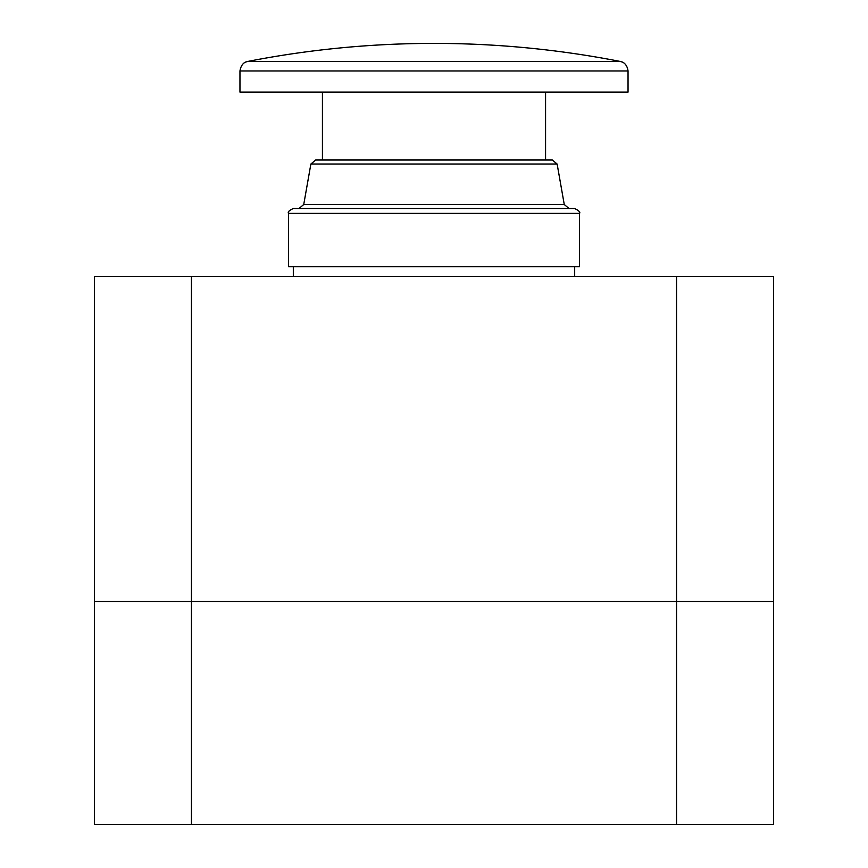 <?xml version="1.0" encoding="UTF-8"?>
<svg xmlns="http://www.w3.org/2000/svg" width="868" height="868" viewBox="0 0 868 868"><rect width="100%" height="100%" fill="white"/><g stroke="black" fill="none" stroke-linecap="round" stroke-linejoin="round"><path stroke-width="1.3" d="M288.469 213.376L288.469 266.736L579.531 266.736L579.531 213.376L288.469 213.376C287.623 211.955 289.239 210.338 293.319 208.526L574.681 208.526C578.923 210.642 580.54 212.259 579.531 213.376M310.874 164.03L315.648 160.016L552.352 160.016L557.126 164.03L310.874 164.03L303.735 204.522L564.265 204.522L569.05 208.526M434 92.106L628.041 92.106L628.041 70.959L239.959 70.959L239.959 92.106L434 92.106M620.197 61.433A970.185 970.185 0 0 0 247.803 61.433L620.197 61.433L622.052 61.997C621.575 61.769 627.011 63.06 628.041 70.959M191.448 824.6L94.438 824.6L94.438 276.447L191.448 276.447L191.448 601.459L676.552 601.459L94.438 601.459L191.448 601.459L191.448 824.6L676.552 824.6L676.552 601.459L773.562 601.459L676.552 601.459L676.552 276.447L191.448 276.447M676.552 276.447L773.562 276.447L773.562 824.6L676.552 824.6M574.681 266.736L574.681 276.447M303.735 204.522L298.95 208.526M545.571 92.106L545.571 160.016M247.803 61.433L246.078 61.943C246.599 61.812 241.315 62.529 239.959 70.959M322.429 92.106L322.429 160.016M557.126 164.03L564.265 204.522M293.319 266.736L293.319 276.447"/></g></svg>
